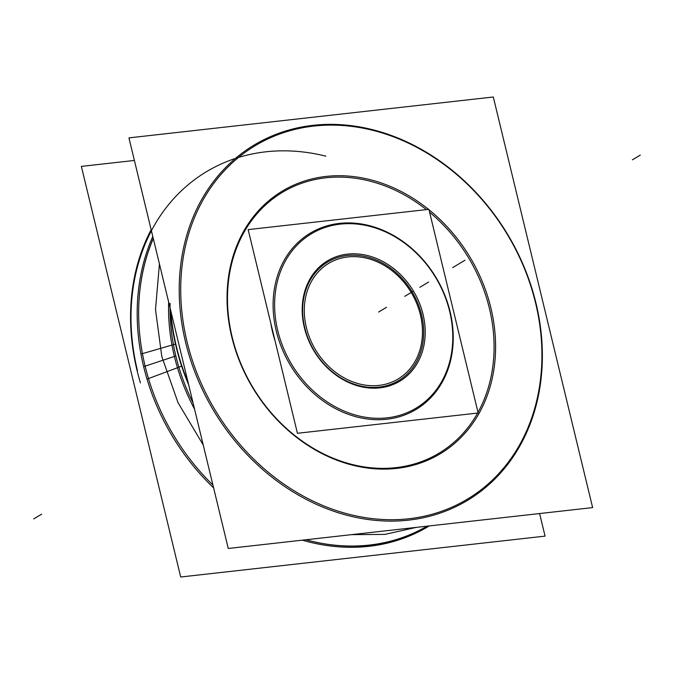 <?xml version="1.0" encoding="UTF-8"?>
<svg xmlns="http://www.w3.org/2000/svg" width="674" height="674" viewBox="0 0 674 674"><rect width="100%" height="100%" fill="white"/><g stroke="black" fill="none" stroke-linecap="round" stroke-linejoin="round"><path stroke-width="1.01" d="M450.948 317.446A101.681 84.098 59 0 0 340.269 224.13A101.681 84.098 59 0 0 279.39 336.688M274.47 338.356L274.31 338.407A105.557 87.3 59 0 1 270.822 323.284M450.055 311.557A102.793 85.017 59 0 0 339.469 223.389A102.793 85.017 59 0 0 276.273 331.06A102.793 85.017 -121 0 1 339.469 223.389A102.793 85.017 -121 0 1 450.055 311.557A102.793 85.017 -121 0 1 386.851 419.228A102.793 85.017 -121 0 1 276.273 331.06A102.793 85.017 59 0 0 386.851 419.228A102.793 85.017 59 0 0 450.055 311.557A102.793 85.017 59 0 0 339.469 223.389A102.793 85.017 59 0 0 276.273 331.06A102.793 85.017 59 0 0 386.851 419.228A102.793 85.017 59 0 0 450.055 311.557A102.793 85.017 59 0 0 339.469 223.389A102.793 85.017 59 0 0 276.273 331.06A102.793 85.017 -121 0 1 339.469 223.389A102.793 85.017 -121 0 1 450.055 311.557A102.793 85.017 -121 0 1 386.851 419.228A102.793 85.017 -121 0 1 276.273 331.06A102.793 85.017 59 0 0 386.851 419.228A102.793 85.017 59 0 0 450.055 311.557M478.169 413.002L428.891 209.336L248.158 229.607L297.428 433.281L478.169 413.002M304.774 327.859A69.077 57.13 59 0 0 379.083 387.112A69.077 57.13 59 0 0 421.553 314.758A69.077 57.13 59 0 0 347.245 255.505A69.077 57.13 59 0 0 304.774 327.859A69.077 57.13 59 0 0 379.083 387.112A69.077 57.13 59 0 0 421.553 314.758A69.077 57.13 59 0 0 347.245 255.505A69.077 57.13 59 0 0 304.774 327.859A69.077 57.13 59 0 0 379.083 387.112A69.077 57.13 59 0 0 421.553 314.758A69.077 57.13 59 0 0 347.245 255.505A69.077 57.13 59 0 0 304.774 327.859A69.077 57.13 59 0 0 379.083 387.112A69.077 57.13 59 0 0 421.553 314.758A69.077 57.13 59 0 0 347.245 255.505A69.077 57.13 59 0 0 304.774 327.859A69.077 57.13 59 0 0 379.083 387.112A69.077 57.13 59 0 0 421.553 314.758A69.077 57.13 59 0 0 347.245 255.505A69.077 57.13 59 0 0 304.774 327.859M421.899 310.141A70.197 58.057 -121 0 1 379.875 387.853A70.197 58.057 -121 0 1 303.469 323.427M305.516 323.52A67.434 55.774 59 0 0 398.073 379.007A67.434 55.774 59 0 0 419.295 310.756M421.25 318.827A67.434 55.774 59 0 0 328.701 263.349A67.434 55.774 59 0 0 307.47 331.591M305.499 331.827A70.197 58.057 -121 0 1 347.523 254.123A70.197 58.057 -121 0 1 423.938 318.541M271.411 325.744L271.251 325.786A105.557 87.3 59 0 0 275.076 340.876M276.45 324.531A101.681 84.098 59 0 0 387.129 417.838A101.681 84.098 59 0 0 448.008 305.28M173.513 334.54A209.488 173.26 59 0 0 188.695 384.905M188.231 382.958A208.881 172.763 -121 0 1 173.867 334.607M184.449 329.594A206.118 170.471 59 0 0 408.823 518.753A206.118 170.471 59 0 0 532.224 290.578M185.611 342.384A207.23 171.398 59 0 0 408.545 520.143A207.23 171.398 59 0 0 535.956 303.081A207.23 171.398 -121 0 1 408.545 520.143A207.23 171.398 -121 0 1 185.611 342.384A207.23 171.398 -121 0 1 313.022 125.33A207.23 171.398 -121 0 1 535.956 303.081A207.23 171.398 59 0 0 313.022 125.33A207.23 171.398 59 0 0 185.611 342.384A207.23 171.398 59 0 0 408.545 520.143A207.23 171.398 59 0 0 535.956 303.081A207.23 171.398 59 0 0 313.022 125.33A207.23 171.398 59 0 0 185.611 342.384A207.23 171.398 59 0 0 408.545 520.143A207.23 171.398 59 0 0 535.956 303.081A207.23 171.398 -121 0 1 408.545 520.143A207.23 171.398 -121 0 1 185.611 342.384A207.23 171.398 -121 0 1 313.022 125.33A207.23 171.398 -121 0 1 535.956 303.081A207.23 171.398 59 0 0 313.022 125.33A207.23 171.398 59 0 0 185.611 342.384M592.631 507.598L493.301 96.997L128.936 137.875L228.267 548.476L592.631 507.598M426.372 209.614A152.139 125.827 59 0 0 278.926 194.533A152.139 125.827 59 0 0 232.185 337.16A152.139 125.827 59 0 1 278.926 194.533A152.139 125.827 59 0 1 426.372 209.614A152.139 125.827 59 0 0 278.926 194.533A152.139 125.827 59 0 0 232.185 337.16A152.139 125.827 59 0 1 278.926 194.533A152.139 125.827 59 0 1 426.372 209.614A152.139 125.827 59 0 0 278.926 194.533A152.139 125.827 59 0 0 232.185 337.16A152.139 125.827 59 0 0 345.096 462.499A152.139 125.827 59 0 0 477.622 413.069A152.139 125.827 59 0 1 345.096 462.499A152.139 125.827 59 0 1 232.185 337.16A152.139 125.827 59 0 0 345.096 462.499A152.139 125.827 59 0 0 477.622 413.069A152.139 125.827 59 0 1 345.096 462.499A152.139 125.827 59 0 1 232.185 337.16A152.139 125.827 59 0 0 345.096 462.499A152.139 125.827 59 0 0 477.622 413.069M478.009 412.37A152.139 125.827 59 0 0 489.383 308.304A152.139 125.827 59 0 1 478.009 412.37A152.139 125.827 59 0 0 489.383 308.304A152.139 125.827 59 0 1 478.009 412.37A152.139 125.827 59 0 0 489.383 308.304A152.139 125.827 59 0 0 429.591 212.226A152.139 125.827 59 0 1 489.383 308.304A152.139 125.827 59 0 0 429.591 212.226A152.139 125.827 59 0 1 489.383 308.304A152.139 125.827 59 0 0 429.591 212.226M538.189 315.23A206.118 170.471 59 0 0 313.823 126.072A206.118 170.471 59 0 0 190.413 354.246M170.227 308.574A209.488 173.26 59 0 0 179.579 359.596M168.652 302.028A189.546 156.764 59 0 0 177.456 367.709A6.58 1.087 163.3 0 0 181.095 366.26M170.092 303.41A188.493 155.896 59 0 0 175.847 355.965A188.493 155.896 59 0 1 170.084 312.517A188.493 155.896 59 0 0 175.847 355.965A188.493 155.896 59 0 0 193.05 402.9A188.493 155.896 59 0 1 175.847 355.965A188.493 155.896 59 0 0 193.05 402.9A188.493 155.896 59 0 1 175.847 355.965L143.646 366.631L175.847 355.965A188.493 155.896 59 0 0 193.05 402.9M171.971 345.029A189.546 156.764 59 0 0 194.567 409.16M174.836 344.254L142.441 353.631M141.902 353.783L140.967 354.061A209.488 173.26 59 0 0 213.616 487.9M302.306 540.169A209.488 173.26 59 0 0 429.279 525.922M305.912 539.764A208.578 172.51 59 0 0 427.08 526.175M305.878 539.764A208.578 172.51 59 0 0 427.097 526.167A208.578 172.51 -121 0 1 305.878 539.764A208.578 172.51 59 0 0 427.097 526.167A208.578 172.51 59 0 1 305.878 539.764M153.284 238.537A208.578 172.51 59 0 0 141.725 277.503A208.578 172.51 59 0 1 153.284 238.537A208.578 172.51 59 0 0 141.725 277.503A208.578 172.51 -121 0 1 153.284 238.537A208.578 172.51 59 0 0 140.293 286.913M180.261 366.69L147.025 379.117A209.488 173.26 59 0 1 152.787 236.481M153.259 238.428A208.881 172.755 59 0 0 148.465 378.468M142.416 353.479A208.881 172.755 59 0 0 212.933 485.078M305.844 539.773A208.881 172.755 59 0 0 427.813 526.091M140.428 382.899A209.993 173.681 -121 0 1 151.145 229.691M325.812 156.166A208.881 172.755 59 0 0 137.445 370.599A208.881 172.755 -121 0 1 151.414 230.778A208.881 172.755 59 0 0 137.445 370.599A208.881 172.755 59 0 1 151.414 230.778M134.396 160.454L81.369 166.402L180.699 577.003L545.064 536.125L539.604 513.546M234.249 346.082A153.251 126.754 -121 0 1 276.079 195.157A153.251 126.754 -121 0 1 428.529 209.37M428.993 209.749A153.251 126.754 -121 0 1 492.829 317.075M488.389 298.742A153.251 126.754 -121 0 1 396.641 468.396A153.251 126.754 -121 0 1 229.817 327.749M428.63 282.035L420.702 286.795L428.63 282.035M412.707 291.589L404.779 296.341L412.707 291.589M170.733 310.638A208.881 172.755 59 0 0 176.537 347.152A208.881 172.755 -121 0 1 170.733 310.638A208.881 172.755 59 0 0 176.537 347.152A208.881 172.755 59 0 0 188.24 382.992A208.881 172.755 -121 0 1 176.537 347.152A208.881 172.755 59 0 0 188.24 382.992M145.121 366.142L174.406 356.445M33.7 518.921L41.628 514.169L33.7 518.921M427.771 282.549L419.843 287.309L427.771 282.549M460.671 262.818L452.743 267.578L460.671 262.818M384.761 534.406L416.288 527.38L384.761 534.406L416.288 527.38L384.761 534.406L351.584 534.642L384.761 534.406M159.435 263.93L155.5 309.518L161.827 356.656L178.046 402.681L203.236 444.992L178.046 402.681L161.827 356.656L155.5 309.518L159.435 263.93L155.5 309.518L161.827 356.656L178.046 402.681L203.236 444.992L178.046 402.681L161.827 356.656L155.5 309.518L159.435 263.93M170.084 312.517A188.493 155.896 59 0 0 175.847 355.965A188.493 155.896 59 0 1 170.084 312.517M464.976 260.24L457.048 264.992L464.976 260.24M640.3 155.079L632.372 159.831L640.3 155.079M386.547 307.277L378.62 312.037L386.547 307.277"/></g></svg>
